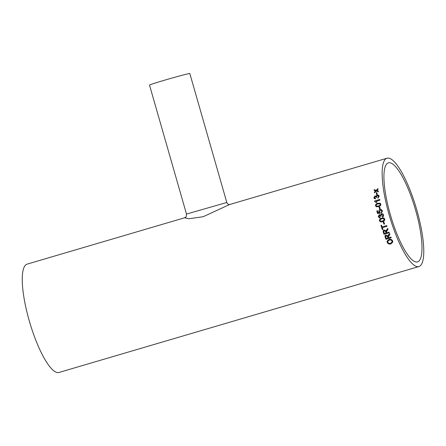 <?xml version="1.0" encoding="UTF-8"?>
<svg xmlns="http://www.w3.org/2000/svg" width="446" height="446" viewBox="0 0 446 446"><rect width="100%" height="100%" fill="white"/><g stroke="black" fill="none" stroke-linecap="round" stroke-linejoin="round"><path stroke-width="0.67" d="M390.311 214.587A51.624 12.761 -106.4 0 1 388.388 162.857A51.624 12.761 -106.4 0 1 415.204 208.778A51.624 12.761 -106.4 0 1 417.534 261.902A51.624 12.761 -106.4 0 1 390.311 214.587M380.103 217.826L378.308 216.639L379.184 214.704L380.432 215.139L381.447 213.74C382.506 213.545 383.22 213.98 383.588 215.044L383.426 216.472L382.584 217.169L382.317 216.494L382.975 215.201L381.631 214.437L380.934 215.741L381.135 216.171L380.51 216.277L379.401 215.396L378.877 216.444L379.942 217.118L380.076 217.832L379.178 217.72L378.28 216.645L379.524 214.66M381.999 214.387L381.631 214.437M379.942 217.118L380.076 217.832M418.9 266.546L59.006 372.46A56.464 13.954 -106.4 0 1 29.23 320.707A56.464 13.954 -106.4 0 1 27.122 264.132L184.633 217.776L188.875 218.757L203.181 216.717L229.512 204.569L387.022 158.213A56.464 13.954 -106.4 0 1 416.352 208.438A56.464 13.954 -106.4 0 1 418.9 266.546A56.464 13.954 -106.4 0 1 389.129 214.794A56.464 13.954 -106.4 0 1 387.022 158.213M380.432 215.139L381.447 213.74L381.982 213.667M382.584 217.169L382.317 216.494L383.002 215.195L381.659 214.437M376.58 194.612A56.464 13.954 -106.4 0 1 376.273 192.75L376.881 192.572A56.464 13.954 -106.4 0 0 377.188 194.434L376.58 194.612M374.478 197.556L375.448 198.186L375.504 198.866L374.289 198.542L373.876 197.756L374.952 195.911L376.117 196.296L377.244 194.963L378.765 195.303L379.189 196.162L378.007 198.202L377.818 197.556L378.576 196.318L378.331 195.805L377.349 195.616L376.547 196.859L376.697 197.266L376.078 197.377L375.766 196.686L375.092 196.558L374.478 197.556L374.729 198.024M375.989 196.151L377.283 195.002L378.788 195.326M376.062 201.514L376.82 202.322L376.201 202.501L374.59 201.43A56.464 13.954 -106.4 0 1 374.501 201.001L379.747 199.457A56.464 13.954 -106.4 0 0 379.886 200.126L376.039 201.497M375.515 205.751C375.532 204.357 376.29 203.527 377.795 203.259L380.226 203.242L380.834 204.184L380.6 205.528L378.57 206.682L376.229 206.749L375.549 205.768C375.571 204.38 376.329 203.549 377.834 203.281L380.248 203.259M379.641 209.18A56.464 13.954 -106.4 0 1 379.156 207.178L379.758 207A56.464 13.954 -106.4 0 0 380.248 209.001L379.641 209.18M381.168 212.318L381.854 211.047L381.118 210.272L380.349 210.317L379.496 211.739L380.327 213.244L377.489 213.478A56.464 13.954 -106.4 0 1 376.82 210.908L377.494 210.707A56.464 13.954 -106.4 0 0 378.013 212.709L379.44 212.586L378.838 211.722C378.699 210.668 379.128 209.971 380.131 209.631L381.469 209.687L382.456 210.874L381.425 212.993L381.168 212.318L381.882 211.053L381.135 210.278M379.468 220.731L379.496 220.72C379.407 219.309 380.126 218.473 381.642 218.205L381.614 218.211C383.036 217.615 384.095 217.932 384.781 219.164L384.642 220.519L382.657 221.673C381.224 222.27 380.159 221.957 379.468 220.731C379.379 219.315 380.092 218.479 381.614 218.211L381.882 218.139M383.917 224.16A56.464 13.954 -106.4 0 1 383.281 222.169L383.889 221.991A56.464 13.954 -106.4 0 0 384.524 223.981L383.939 224.143A56.347 13.926 -106.4 0 1 383.309 222.158M382.099 226.942A56.464 13.954 -106.4 0 1 381.536 225.236L380.934 225.414A56.464 13.954 -106.4 0 0 382.322 229.556L382.93 229.378A56.464 13.954 -106.4 0 1 382.35 227.689L386.994 226.323A56.464 13.954 -106.4 0 1 386.743 225.576L382.099 226.942M386.665 232.762A56.464 13.954 -106.4 0 1 386.392 232.02L387.998 229.233A56.464 13.954 -106.4 0 1 387.702 228.385L385.918 230.911L384.017 229.946L383.175 230.549L383.226 232.104A56.464 13.954 -106.4 0 0 384.039 234.328L389.291 232.784A56.464 13.954 -106.4 0 1 389.023 232.065L386.665 232.762M386.414 231.095L386.286 231.652M391.214 237.735L385.985 239.318L391.231 237.774A56.464 13.954 -106.4 0 1 390.952 237.088L388.6 237.779A56.464 13.954 -106.4 0 1 388.315 237.066L389.882 234.356A56.464 13.954 -106.4 0 1 389.575 233.542L387.931 235.538M385.985 239.318A56.464 13.954 -106.4 0 1 385.132 237.183L384.959 235.878L385.896 235.087L387.819 236.001L387.942 235.494M388.254 236.313L388.204 236.715M387.223 242.473L387.078 241.158L388.973 239.418C390.624 238.995 391.833 239.485 392.608 240.896L392.775 242.089L390.947 243.867C389.252 244.347 388.014 243.884 387.223 242.473L387.083 241.13M376.993 190.364L378.264 191.039A56.464 13.954 -106.4 0 0 378.381 191.797L376.268 191.094L374.534 192.862A56.464 13.954 -106.4 0 1 374.417 192.103L375.621 190.882L374.172 190.409A56.464 13.954 -106.4 0 1 374.071 189.673L376.162 190.347L377.918 188.602A56.464 13.954 -106.4 0 0 378.018 189.344L376.993 190.364M226.808 202.49L189.829 73.54A20.973 0.574 164 0 0 169.513 78.769A20.973 0.574 164 0 0 149.51 85.097L186.489 214.052L226.808 202.49C227.204 203.722 228.14 204.407 229.618 204.541M378.303 191.083L376.803 190.559M374.205 190.425A56.347 13.926 -106.4 0 1 374.11 189.723L376.162 190.347M376.201 190.397L377.957 188.652M374.562 192.834A56.347 13.926 -106.4 0 1 374.456 192.148L375.621 190.882M392.775 242.055L390.952 243.811C389.263 244.285 388.02 243.823 387.234 242.418M392.118 241.866L392.012 241.018C391.41 239.998 390.495 239.675 389.258 240.048L387.736 241.392M392.012 241.018L392.001 241.074C391.398 240.054 390.479 239.731 389.247 240.099L387.73 241.42L387.825 242.295C388.455 243.338 389.403 243.644 390.668 243.221L392.112 241.894L392.001 241.074M389.899 234.317L389.018 235.31M389.035 235.265L388.215 236.67M385.996 239.273A56.347 13.926 -106.4 0 1 385.149 237.138L384.97 235.856M387.992 237.958L388.009 237.908A56.347 13.926 -106.4 0 1 387.485 236.586L386.203 235.744L385.673 236.202L385.729 236.977A56.464 13.954 -106.4 0 0 386.308 238.454L387.992 237.958A56.464 13.954 -106.4 0 1 387.468 236.631L386.186 235.789L385.656 236.246M388.02 229.199L387.122 230.208M387.139 230.175L386.308 231.619M386.052 230.398L385.918 230.911M389.28 232.756L384.056 234.289A56.347 13.926 -106.4 0 1 383.242 232.071L383.186 230.537M386.063 232.935L386.08 232.901A56.347 13.926 -106.4 0 1 385.578 231.524L384.313 230.643L383.816 231.022L383.816 231.898A56.464 13.954 -106.4 0 0 384.38 233.431L386.063 232.935A56.464 13.954 -106.4 0 1 385.556 231.558L384.296 230.677L383.816 231.022M382.919 229.355L382.322 229.556M382.345 229.528A56.347 13.926 -106.4 0 1 380.962 225.408M386.989 226.306L382.35 227.689M384.519 223.97L383.939 224.143M383.822 221.21L382.679 221.662C381.246 222.259 380.187 221.941 379.496 220.72M383.471 220.603L384.207 219.332C383.632 218.568 382.841 218.423 381.843 218.897L381.815 218.908C380.711 219.047 380.131 219.599 380.076 220.558L380.65 221.171L382.439 220.987L383.443 220.614L384.179 219.343C383.605 218.573 382.813 218.429 381.815 218.908L381.843 218.897M380.538 216.277L379.429 215.396M379.217 214.704L379.535 214.66M381.475 213.74L381.988 213.667M382.612 217.163L382.35 216.488M377.517 213.472A56.347 13.926 -106.4 0 1 376.853 210.913L377.5 210.724M378.013 212.709L379.474 212.591L378.871 211.727C378.726 210.679 379.161 209.982 380.165 209.642L381.503 209.692M381.453 212.998L381.202 212.324M379.669 209.174A56.347 13.926 -106.4 0 1 379.189 207.189L379.156 207.178M379.189 207.189L379.763 207.022M376.246 206.76L375.549 205.768M376.558 206.147L378.442 206.013C379.535 205.874 380.137 205.327 380.26 204.385L379.858 203.844M380.26 204.385L379.836 203.833L377.946 203.945C376.853 204.084 376.246 204.63 376.123 205.578L376.647 206.186L378.409 205.996C379.496 205.851 380.103 205.311 380.226 204.363M376.212 202.501L375.616 201.932M374.618 201.441A56.347 13.926 -106.4 0 1 374.54 201.029L379.758 199.496M377.818 197.556L378.615 196.351L378.347 195.822M376.117 197.411L375.783 196.708M374.517 197.595L375.487 198.219M374.305 198.559L373.915 197.79L374.991 195.95L376.156 196.335M378.046 198.236L377.851 197.595M376.608 194.601A56.347 13.926 -106.4 0 1 376.312 192.795L376.273 192.75M376.312 192.795L376.887 192.622M186.489 214.052C186.138 218.757 185.402 216.695 184.633 217.776"/></g></svg>
